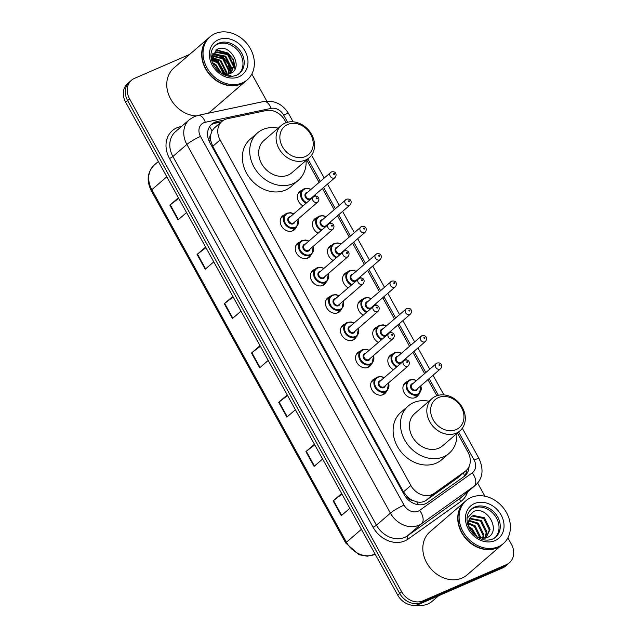 <?xml version="1.0" encoding="UTF-8"?>
<svg xmlns="http://www.w3.org/2000/svg" width="637" height="637" viewBox="0 0 637 637"><rect width="100%" height="100%" fill="white"/><g stroke="black" fill="none" stroke-linecap="round" stroke-linejoin="round"><path stroke-width="0.96" d="M302.941 205.839A9.101 7.485 -130.8 0 1 299.637 191.626A9.101 7.485 -130.8 0 1 301.229 190.63A9.101 7.485 -130.8 0 1 301.978 190.359M318.014 233.15A9.101 7.485 -130.8 0 1 314.71 218.937A9.101 7.485 -130.8 0 1 316.31 217.934A9.101 7.485 -130.8 0 1 317.051 217.663M333.087 260.453A9.101 7.485 -130.8 0 1 329.783 246.24A9.101 7.485 -130.8 0 1 331.383 245.245A9.101 7.485 -130.8 0 1 332.132 244.974M348.16 287.765A9.101 7.485 -130.8 0 1 344.864 273.552A9.101 7.485 -130.8 0 1 346.456 272.548A9.101 7.485 -130.8 0 1 347.205 272.278M363.233 315.076A9.101 7.485 -130.8 0 1 359.937 300.863A9.101 7.485 -130.8 0 1 361.529 299.86A9.101 7.485 -130.8 0 1 362.278 299.589M378.314 342.38A9.101 7.485 -130.8 0 1 375.01 328.166A9.101 7.485 -130.8 0 1 376.602 327.171A9.101 7.485 -130.8 0 1 377.351 326.892M393.387 369.691A9.101 7.485 -130.8 0 1 390.083 355.478A9.101 7.485 -130.8 0 1 391.683 354.475A9.101 7.485 -130.8 0 1 392.432 354.204M418.66 394.422A9.101 7.485 -130.8 0 1 417.06 396.556A9.101 7.485 -130.8 0 1 415.459 397.56A9.101 7.485 -130.8 0 1 404.75 393.658A9.101 7.485 -130.8 0 1 405.164 382.781A9.101 7.485 -130.8 0 1 406.756 381.786A9.101 7.485 -130.8 0 1 407.505 381.515M386.396 391.508A9.101 7.485 -130.8 0 1 384.804 393.642A9.101 7.485 -130.8 0 1 383.203 394.637A9.101 7.485 -130.8 0 1 372.486 390.744A9.101 7.485 -130.8 0 1 372.9 379.867A9.101 7.485 -130.8 0 1 374.5 378.864A9.101 7.485 -130.8 0 1 375.249 378.593M371.323 364.197A9.101 7.485 -130.8 0 1 369.723 366.331A9.101 7.485 -130.8 0 1 368.13 367.334A9.101 7.485 -130.8 0 1 357.413 363.432A9.101 7.485 -130.8 0 1 357.827 352.556A9.101 7.485 -130.8 0 1 359.419 351.56A9.101 7.485 -130.8 0 1 360.168 351.29M326.096 282.279A9.101 7.485 -130.8 0 1 324.504 284.405A9.101 7.485 -130.8 0 1 322.903 285.408A9.101 7.485 -130.8 0 1 312.186 281.506A9.101 7.485 -130.8 0 1 312.6 270.637A9.101 7.485 -130.8 0 1 314.2 269.634A9.101 7.485 -130.8 0 1 314.949 269.363M295.95 227.656A9.101 7.485 -130.8 0 1 294.35 229.79A9.101 7.485 -130.8 0 1 292.757 230.793A9.101 7.485 -130.8 0 1 282.04 226.891A9.101 7.485 -130.8 0 1 282.454 216.015A9.101 7.485 -130.8 0 1 284.046 215.019A9.101 7.485 -130.8 0 1 284.795 214.749M311.023 254.967A9.101 7.485 -130.8 0 1 309.423 257.101A9.101 7.485 -130.8 0 1 307.83 258.096A9.101 7.485 -130.8 0 1 297.113 254.203A9.101 7.485 -130.8 0 1 297.527 243.326A9.101 7.485 -130.8 0 1 299.127 242.323A9.101 7.485 -130.8 0 1 299.868 242.052M341.177 309.582A9.101 7.485 -130.8 0 1 339.577 311.716A9.101 7.485 -130.8 0 1 337.984 312.719A9.101 7.485 -130.8 0 1 327.267 308.818A9.101 7.485 -130.8 0 1 327.681 297.941A9.101 7.485 -130.8 0 1 329.273 296.946A9.101 7.485 -130.8 0 1 330.022 296.667M356.25 336.893A9.101 7.485 -130.8 0 1 354.65 339.027A9.101 7.485 -130.8 0 1 353.057 340.023A9.101 7.485 -130.8 0 1 342.34 336.129A9.101 7.485 -130.8 0 1 342.754 325.252A9.101 7.485 -130.8 0 1 344.346 324.249A9.101 7.485 -130.8 0 1 345.095 323.978M286.117 122.686L284.874 120.441A17.064 14.03 49.2 0 0 266.051 110.559L227.393 118.729A17.064 14.03 49.2 0 0 225.004 119.493A17.064 14.03 49.2 0 0 222.01 121.364A17.064 14.03 49.2 0 0 220.107 139.949L410.849 485.474A17.064 14.03 49.2 0 0 434.211 493.38L465.193 471.308A17.064 14.03 49.2 0 0 466.037 470.639A17.064 14.03 49.2 0 0 467.94 452.055L457.43 433.017M412.601 500.395A17.064 14.03 -130.8 0 1 407.298 496.756L407.441 497.011A5.685 4.674 49.2 0 0 412.601 500.395L416.733 501.821C420.269 502.704 423.446 502.187 426.249 500.26L457.223 478.188L466.037 470.639M222.01 121.364L214.295 128.029L212.002 130.951L210.704 134.662A5.685 4.674 49.2 0 0 210.552 140.355A17.064 2.413 151.1 0 0 209.063 141.016M210.552 140.355L210.696 140.61A17.064 14.03 -130.8 0 1 210.704 134.662M210.696 140.61L212.742 146.311L403.484 491.836L407.298 496.756M436.863 395.76L427.96 379.628M424.584 373.521L412.88 352.317M409.511 346.209L397.807 325.013M394.438 318.906L382.733 297.702M379.365 291.595L367.66 270.399M364.284 264.291L352.579 243.087M349.211 236.98L337.506 215.776M334.138 209.669L322.433 188.472M319.065 182.365L306.676 159.935M223.778 120.106L217.185 121.5A17.064 14.03 49.2 0 0 214.796 122.264A17.064 14.03 49.2 0 0 211.803 124.135A17.064 14.03 49.2 0 0 209.899 142.72L404.184 494.662A17.064 14.03 49.2 0 0 427.546 502.569L463.943 476.635A17.064 14.03 49.2 0 0 464.795 475.966A17.064 14.03 49.2 0 0 469.031 466.658M210.871 125.035A17.064 14.03 -130.8 0 1 212.83 123.952A17.064 14.03 -130.8 0 1 215.226 123.196L221.405 121.89M507.888 537.859L511.352 544.133A17.064 14.03 -130.8 0 1 509.449 562.718A17.064 14.03 -130.8 0 1 506.463 564.597L422.896 600.89A17.064 14.03 -130.8 0 1 401.676 591.773L129.566 98.846A17.064 14.03 -130.8 0 1 131.469 80.262A17.064 14.03 -130.8 0 1 134.463 78.391L189.595 54.44M251.83 74.019L266.776 101.084M477.591 482.981L484.892 496.207M509.449 562.718L505.531 566.11A17.064 14.03 -130.8 0 1 502.537 567.981L418.979 604.274A17.064 14.03 -130.8 0 1 397.759 595.157L125.648 102.231L127.607 100.542A17.064 14.03 -130.8 0 1 129.51 81.958A17.064 14.03 -130.8 0 0 127.607 100.542L399.718 593.461L127.607 100.542L129.566 98.846M418.979 604.274L420.938 602.578A17.064 14.03 -130.8 0 1 399.718 593.461A17.064 14.03 -130.8 0 0 420.938 602.578L504.496 566.285L420.938 602.578L422.896 600.89M507.49 564.414A17.064 14.03 -130.8 0 1 504.496 566.285A17.064 14.03 -130.8 0 0 507.49 564.414M466.945 469.764A17.064 14.03 -130.8 0 1 463.76 476.763M341.989 494.137L333.517 500.578A4.547 0.645 151.1 0 0 333.127 500.897L341.289 515.683L349.817 508.318M341.655 493.532L333.127 500.897M314.782 444.841L306.309 451.291A4.547 0.645 151.1 0 0 305.919 451.609L314.081 466.395L322.609 459.03M314.447 444.236L305.919 451.609M287.566 395.553L279.102 401.995A4.547 0.645 151.1 0 0 278.703 402.313L286.865 417.1L295.401 409.734M287.231 394.948L278.703 402.313M178.726 198.378L170.254 204.827A4.547 0.645 151.1 0 0 169.864 205.146L178.026 219.932L186.553 212.567M178.392 197.781L169.864 205.146M205.934 247.674L197.47 254.123A4.547 0.645 151.1 0 0 197.072 254.434L205.233 269.228L213.769 261.855M205.6 247.068L197.072 254.434M233.142 296.961L224.678 303.411A4.547 0.645 151.1 0 0 224.288 303.73L232.449 318.516L240.977 311.151M232.816 296.364L224.288 303.73M260.358 346.257L251.886 352.707A4.547 0.645 151.1 0 0 251.496 353.025L259.657 367.812L268.185 360.438M260.023 345.652L251.496 353.025M125.648 102.231A17.064 14.03 -130.8 0 1 127.551 83.646L131.469 80.262M246.065 80.827A28.442 23.378 -130.8 0 1 245.938 80.931A28.442 23.378 -130.8 0 1 240.953 84.06A28.442 23.378 -130.8 0 1 207.463 71.877A28.442 23.378 -130.8 0 1 208.761 37.886A28.442 23.378 -130.8 0 1 208.88 37.782M196.013 115.934A28.442 23.378 -130.8 0 1 169.609 96.928A28.442 23.378 -130.8 0 1 173.845 68.048L208.761 37.886M247.291 79.768L246.185 80.716A28.442 23.378 -130.8 0 1 241.2 83.845A28.442 23.378 -130.8 0 1 207.71 71.662A28.442 23.378 -130.8 0 1 209.008 37.679L210.106 36.723A28.442 23.378 -130.8 0 1 215.091 33.602A28.442 23.378 -130.8 0 1 248.581 45.776A28.442 23.378 -130.8 0 1 247.291 79.768A28.442 23.378 -130.8 0 1 242.307 82.89A28.442 23.378 -130.8 0 1 208.817 70.715A28.442 23.378 -130.8 0 1 210.106 36.723M214.765 45.808A18.545 15.248 -130.8 0 1 217.376 44.287A18.545 15.248 -130.8 0 1 238.923 51.828A18.545 15.248 -130.8 0 1 238.979 73.836M214.573 53.468L216.421 52.393L227.608 54.615L233.349 66.113L230.881 73.199M212.089 61.67L214.876 53.197L217.034 51.868L228.221 54.089L233.962 65.587L231.143 73.056M213.514 54.718L225.156 56.733L230.905 68.231L229.487 73.804M213.761 54.384L214.581 53.978L225.769 56.207L231.518 67.697L229.877 73.653M211.293 56.725L212.264 56.359M212.694 56.231L222.711 58.851L228.452 70.349L227.799 74.258M211.341 56.478L212.463 55.968M212.877 55.825L223.324 58.325L229.065 69.815L228.245 74.171M211.221 58.158L211.643 58.11M212.153 58.078L220.259 60.969L226 72.467L225.848 74.41M211.158 57.752L211.771 57.641M212.256 57.585L220.872 60.435L226.613 71.933L226.366 74.41M211.978 60.356L217.806 63.087L223.539 74.139M211.978 59.735L218.419 62.553L224.16 74.258M212.877 63.612L215.354 65.197L220.482 72.714M212.447 62.617L215.967 64.671L221.389 73.319M211.404 56.223L213.403 54.591M212.121 55.586L213.148 54.909M211.349 56.446L212.424 55.315M222.058 73.717A12.859 10.574 -130.8 0 0 229.949 73.621C244.552 68.446 230.475 42.974 217.559 49.105L211.15 57.664M228.603 76.106L230.944 75.755L227.218 75.819M245.938 80.931L211.022 111.093A28.442 23.378 -130.8 0 1 207.869 113.306M215.625 50.084L227.839 53.325L233.078 59.695L234.989 69.083M212.153 54.081L213.928 54.034M215.083 54.137L222.942 57.561L228.181 63.931L230.148 72.427M212.049 58.739L218.037 61.789L225.164 74.378M216.126 49.782L228.15 53.062L233.389 59.432L235.332 68.35M212.272 53.842L214.215 53.771M214.279 53.771L214.995 53.826M215.943 53.954L223.245 57.29L228.484 63.668L230.459 71.487M212.089 58.405L218.348 61.526L225.498 74.402M214.693 66.821L217.679 70.381M305.386 156.527A18.489 15.2 -130.8 0 1 282.398 146.645A18.489 15.2 -130.8 0 1 287.701 124.486A18.489 15.2 -130.8 0 1 310.689 134.359A18.489 15.2 -130.8 0 1 305.386 156.527M305.521 160.046A21.332 17.533 -130.8 0 1 280.407 150.913A21.332 17.533 -130.8 0 1 281.379 125.417A21.332 17.533 -130.8 0 1 285.113 123.076A21.332 17.533 -130.8 0 1 310.235 132.209A21.332 17.533 -130.8 0 1 309.263 157.705A21.332 17.533 -130.8 0 1 305.521 160.046M281.379 125.417L263.981 140.451A21.332 17.533 49.2 0 0 263.009 165.939A21.332 17.533 49.2 0 0 288.123 175.071A21.332 17.533 49.2 0 0 291.865 172.731L309.263 157.705M306.102 160.436A31.285 25.719 -130.8 0 1 298.371 180.263A31.285 25.719 -130.8 0 1 292.885 183.703A31.285 25.719 -130.8 0 1 256.05 170.302A31.285 25.719 -130.8 0 1 257.475 132.918A31.285 25.719 -130.8 0 1 262.954 129.478A31.285 25.719 -130.8 0 1 278.218 128.148M298.371 180.263L291.021 186.609A31.285 25.719 -130.8 0 1 285.535 190.049A31.285 25.719 -130.8 0 1 248.701 176.648A31.285 25.719 -130.8 0 1 250.118 139.264L257.475 132.918M456.132 429.601A18.489 15.2 -130.8 0 1 433.144 419.727A18.489 15.2 -130.8 0 1 438.447 397.568A18.489 15.2 -130.8 0 1 461.435 407.441A18.489 15.2 -130.8 0 1 456.132 429.601M456.267 433.128A21.332 17.533 -130.8 0 1 431.153 423.995A21.332 17.533 -130.8 0 1 432.125 398.499A21.332 17.533 -130.8 0 1 435.859 396.158A21.332 17.533 -130.8 0 1 460.981 405.291A21.332 17.533 -130.8 0 1 460.01 430.787A21.332 17.533 -130.8 0 1 456.267 433.128M432.125 398.499L414.727 413.532A21.332 17.533 49.2 0 0 413.755 439.02A21.332 17.533 49.2 0 0 438.877 448.153A21.332 17.533 49.2 0 0 442.611 445.812L460.01 430.787M456.848 433.51A31.285 25.719 -130.8 0 1 449.117 453.345A31.285 25.719 -130.8 0 1 443.639 456.777A31.285 25.719 -130.8 0 1 406.796 443.384A31.285 25.719 -130.8 0 1 408.221 406A31.285 25.719 -130.8 0 1 413.7 402.56A31.285 25.719 -130.8 0 1 428.964 401.23M449.117 453.345L441.767 459.691A31.285 25.719 -130.8 0 1 436.281 463.131A31.285 25.719 -130.8 0 1 399.447 449.73A31.285 25.719 -130.8 0 1 400.872 412.346L408.221 406M438.654 595.73L432.38 601.145A25.591 21.045 -130.8 0 1 427.897 603.956A25.591 21.045 -130.8 0 1 415.961 605.15M502.115 544.667A28.442 23.378 -130.8 0 1 501.996 544.77A28.442 23.378 -130.8 0 1 497.011 547.9A28.442 23.378 -130.8 0 1 463.521 535.717A28.442 23.378 -130.8 0 1 464.819 501.733A28.442 23.378 -130.8 0 1 464.938 501.622M501.996 544.77L467.08 574.932A28.442 23.378 -130.8 0 1 462.096 578.062A28.442 23.378 -130.8 0 1 428.605 565.879A28.442 23.378 -130.8 0 1 429.895 531.887L464.819 501.733M503.341 543.608L502.243 544.563A28.442 23.378 -130.8 0 1 497.258 547.685A28.442 23.378 -130.8 0 1 463.768 535.502A28.442 23.378 -130.8 0 1 465.058 501.518L466.165 500.563A28.442 23.378 -130.8 0 1 471.149 497.441A28.442 23.378 -130.8 0 1 504.639 509.624A28.442 23.378 -130.8 0 1 503.341 543.608A28.442 23.378 -130.8 0 1 498.357 546.737A28.442 23.378 -130.8 0 1 464.867 534.554A28.442 23.378 -130.8 0 1 466.165 500.563M470.823 509.648A18.545 15.248 -130.8 0 1 473.426 508.135A18.545 15.248 -130.8 0 1 494.981 515.667A18.545 15.248 -130.8 0 1 495.029 537.676M472.606 516.121L483.69 518.438L489.32 530.032L486.111 537.883M467.709 524.092L469.095 519.824L471.253 516.758L473.387 515.444L484.462 517.77L490.1 529.355L485.896 538.05M469.604 518.765L480.577 521.13L486.206 532.715L484.757 538.321M469.883 518.311L481.357 520.453L486.987 532.046L485.171 538.233M468.697 520.907L477.463 523.813L483.093 535.406L482.687 538.496M468.888 520.318L478.244 523.144L483.873 534.73L483.26 538.488M468.251 523.67L474.35 526.504L479.987 538.185M468.306 522.905L475.13 525.828L480.76 537.421L480.728 538.329M469.055 527.731L471.237 529.188L476.126 536.258M469.095 519.824L468.482 526.409L472.017 528.519L477.32 537.079M478.427 537.739L486.628 537.803C502.33 532.285 487.329 505.053 473.562 511.495L467.104 518.287M418.326 504.711A17.064 9.682 -125.5 0 0 416.733 501.821M212.002 130.951A17.064 8.846 -101.9 0 0 209.501 126.835M464.516 475.863A17.064 9.682 -125.5 0 0 463.362 472.949M407.441 497.011A17.064 2.413 151.1 0 0 406.143 497.593M212.742 146.311L220.107 139.949M457.223 478.188L465.193 471.308M426.249 500.26L434.211 493.38M403.484 491.836L410.849 485.474M287.621 122.24L283.608 114.971A11.378 9.356 49.2 0 0 271.059 108.386L205.345 122.272A11.378 9.356 49.2 0 0 203.744 122.774A11.378 9.356 49.2 0 0 200.488 136.414L404.025 505.125A11.378 9.356 49.2 0 0 418.167 511.2A11.378 9.356 49.2 0 0 419.6 510.396L472.264 472.869A11.378 9.356 49.2 0 0 474.095 460.033L458.616 431.99M472.264 472.869A11.378 6.458 -125.5 0 1 474.231 486.15L421.567 523.678A22.749 18.704 -130.8 0 1 418.708 525.294A22.749 18.704 -130.8 0 1 390.417 513.135L186.88 144.432A22.749 18.704 -130.8 0 1 189.42 119.652L175.454 131.716A22.749 18.704 49.2 0 0 172.914 156.495L376.451 525.199A22.749 18.704 49.2 0 0 404.742 537.357A22.749 18.704 49.2 0 0 407.6 535.741L460.264 498.214A22.749 18.704 49.2 0 0 461.395 497.33L475.361 485.267A22.749 18.704 -130.8 0 1 474.231 486.15L460.264 498.214A2.843 1.616 54.5 0 0 460.758 501.542L408.094 539.069A25.591 21.045 -130.8 0 1 373.051 527.205L169.514 158.494A2.843 0.406 151.1 0 0 172.914 156.495L186.88 144.432A11.378 1.608 -28.9 0 1 200.488 136.414M408.094 539.069A2.843 1.616 54.5 0 1 407.6 535.741L421.567 523.678A11.378 6.458 -125.5 0 0 419.6 510.396M169.514 158.494A25.591 21.045 -130.8 0 1 176.855 127.806A25.591 21.045 -130.8 0 1 180.438 126.667L181.569 126.429M467.462 492.09A25.591 21.045 -130.8 0 1 460.758 501.542M401.676 591.773L397.759 595.157M506.463 564.597L502.537 567.981M404.025 505.125A11.378 1.608 -28.9 0 0 390.417 513.135L376.451 525.199A2.843 0.406 151.1 0 1 373.051 527.205M438.367 395.314L429.147 378.601M425.771 372.494L414.066 351.298M410.698 345.19L398.993 323.986M395.625 317.879L383.92 296.683M380.544 290.576L368.847 269.371M365.471 263.264L353.766 242.06M350.398 235.953L338.693 214.757M335.325 208.649L323.62 187.445M320.252 181.338L307.862 158.908M180.677 127.201A2.843 1.473 78.1 0 1 180.438 126.667M474.095 460.033A11.378 1.608 -28.9 0 1 479.151 458.767L462.311 428.263M283.608 114.971A11.378 1.608 -28.9 0 1 288.665 113.705C282.764 104.142 274.483 100.065 263.806 101.49L198.091 115.377A11.378 5.9 -101.9 0 1 205.345 122.272M271.059 108.386A11.378 5.9 -101.9 0 0 263.806 101.49M215.226 123.196L217.185 121.5M375.185 554.27L367.35 556.212L359.005 554.731L345.811 543.114A5.685 0.804 -28.9 0 1 346.44 542.254A22.749 18.704 49.2 0 0 375.153 554.214M166.798 176.775L151.829 189.715A5.685 0.804 151.1 0 0 151.2 190.574C146.311 180.518 147.362 171.974 154.361 164.935A22.749 18.704 49.2 0 0 151.829 189.715L346.44 542.254L361.41 529.315M260.039 367.477L251.886 352.707M232.831 318.182L224.678 303.411M205.624 268.894L197.47 254.123M178.408 219.598L170.254 204.827M287.255 416.773L279.102 401.995M314.463 466.061L306.309 451.291M341.679 515.357L333.517 500.578M239.6 73.343L236.574 75.23C219.359 81.719 202.797 56.422 215.354 45.267A18.545 15.248 -130.8 0 1 218.602 43.228A18.545 15.248 -130.8 0 1 240.444 51.175A18.545 15.248 -130.8 0 1 239.6 73.343A18.545 15.248 -130.8 0 1 236.797 75.166M238.931 76.782A21.387 17.581 -130.8 0 1 212.328 65.356A21.387 17.581 -130.8 0 1 218.467 39.709A21.387 17.581 -130.8 0 1 245.062 51.135A21.387 17.581 -130.8 0 1 238.931 76.782M495.65 537.182L492.624 539.077C475.417 545.567 458.855 520.262 471.404 509.114A18.545 15.248 -130.8 0 1 474.653 507.076A18.545 15.248 -130.8 0 1 496.494 515.014A18.545 15.248 -130.8 0 1 495.65 537.182A18.545 15.248 -130.8 0 1 492.855 539.013M494.989 540.622A21.387 17.581 -130.8 0 1 468.386 529.196A21.387 17.581 -130.8 0 1 474.517 503.548A21.387 17.581 -130.8 0 1 501.12 514.983A21.387 17.581 -130.8 0 1 494.989 540.622M298.267 218.897L296.675 227.035A8.528 7.015 -130.8 0 1 295.178 227.974A8.528 7.015 -130.8 0 1 285.129 224.32A8.528 7.015 -130.8 0 1 285.519 214.12A8.528 7.015 -130.8 0 1 287.016 213.18M293.585 213.913A7.963 6.545 49.2 0 0 287.534 213.467A7.963 6.545 49.2 0 0 285.249 223.014A7.963 6.545 49.2 0 0 295.154 227.266A7.963 6.545 49.2 0 0 298.052 219.08M294.851 221.843A3.981 3.273 -130.8 0 1 293.251 223.818A3.981 3.273 -130.8 0 1 288.298 221.692A3.981 3.273 -130.8 0 1 289.437 216.914A3.981 3.273 -130.8 0 1 290.384 216.684M317.831 201.993C319.79 199.803 319.256 195.201 314.2 196.307L289.357 217.567A3.416 2.803 49.2 0 0 289.206 221.652A3.416 2.803 49.2 0 0 293.219 223.109A3.416 2.803 49.2 0 0 293.816 222.735L317.831 201.993A3.416 2.803 -130.8 0 1 317.234 202.367A3.416 2.803 -130.8 0 1 313.213 200.91A3.416 2.803 -130.8 0 1 313.372 196.825A3.416 2.803 -130.8 0 1 313.969 196.451M317.099 198.848A0.565 0.47 49.2 0 0 316.557 197.86A0.565 0.47 49.2 0 0 317.099 198.848M313.34 246.201L311.748 254.338A8.528 7.015 -130.8 0 1 310.251 255.278A8.528 7.015 -130.8 0 1 300.21 251.623A8.528 7.015 -130.8 0 1 300.592 241.431A8.528 7.015 -130.8 0 1 302.089 240.491M308.666 241.224A7.963 6.545 49.2 0 0 302.607 240.77A7.963 6.545 49.2 0 0 300.322 250.317A7.963 6.545 49.2 0 0 310.227 254.577A7.963 6.545 49.2 0 0 313.125 246.392M309.924 249.155A3.981 3.273 -130.8 0 1 308.324 251.121A3.981 3.273 -130.8 0 1 303.371 248.995A3.981 3.273 -130.8 0 1 304.51 244.226A3.981 3.273 -130.8 0 1 305.465 243.987M332.904 229.304C334.863 227.106 334.329 222.504 329.273 223.619L304.43 244.879A3.416 2.803 49.2 0 0 304.279 248.956A3.416 2.803 49.2 0 0 308.292 250.421A3.416 2.803 49.2 0 0 308.897 250.046L332.904 229.304A3.416 2.803 -130.8 0 1 332.307 229.678A3.416 2.803 -130.8 0 1 328.294 228.213A3.416 2.803 -130.8 0 1 328.445 224.136A3.416 2.803 -130.8 0 1 329.042 223.762M332.172 226.151A0.565 0.47 49.2 0 0 331.63 225.172A0.565 0.47 49.2 0 0 332.172 226.151M328.413 273.512L326.821 281.65A8.528 7.015 -130.8 0 1 325.332 282.589A8.528 7.015 -130.8 0 1 315.283 278.934A8.528 7.015 -130.8 0 1 315.673 268.734A8.528 7.015 -130.8 0 1 317.162 267.795M323.739 268.535A7.963 6.545 49.2 0 0 317.68 268.081A7.963 6.545 49.2 0 0 315.403 277.628A7.963 6.545 49.2 0 0 325.3 281.88A7.963 6.545 49.2 0 0 328.198 273.695M324.997 276.458A3.981 3.273 -130.8 0 1 323.397 278.433A3.981 3.273 -130.8 0 1 318.444 276.307A3.981 3.273 -130.8 0 1 319.591 271.529A3.981 3.273 -130.8 0 1 320.538 271.298M347.985 256.607C349.936 254.418 349.402 249.815 344.346 250.922L319.503 272.19A3.416 2.803 49.2 0 0 319.352 276.267A3.416 2.803 49.2 0 0 323.373 277.724A3.416 2.803 49.2 0 0 323.97 277.35L347.985 256.607A3.416 2.803 -130.8 0 1 347.38 256.982A3.416 2.803 -130.8 0 1 343.367 255.525A3.416 2.803 -130.8 0 1 343.518 251.448A3.416 2.803 -130.8 0 1 344.115 251.066M347.245 253.462A0.565 0.47 49.2 0 0 346.703 252.475A0.565 0.47 49.2 0 0 347.245 253.462M343.486 300.823L341.902 308.961A8.528 7.015 -130.8 0 1 340.405 309.893A8.528 7.015 -130.8 0 1 330.356 306.238A8.528 7.015 -130.8 0 1 330.746 296.046A8.528 7.015 -130.8 0 1 332.243 295.106M338.812 295.839A7.963 6.545 49.2 0 0 332.761 295.385A7.963 6.545 49.2 0 0 330.476 304.932A7.963 6.545 49.2 0 0 340.381 309.192A7.963 6.545 49.2 0 0 343.271 301.006M340.07 303.769A3.981 3.273 -130.8 0 1 338.47 305.736A3.981 3.273 -130.8 0 1 333.517 303.61A3.981 3.273 -130.8 0 1 334.664 298.841A3.981 3.273 -130.8 0 1 335.611 298.602M363.058 283.919C365.009 281.721 364.475 277.119 359.419 278.234L334.584 299.494A3.416 2.803 49.2 0 0 334.425 303.57A3.416 2.803 49.2 0 0 338.446 305.035A3.416 2.803 49.2 0 0 339.043 304.661L363.058 283.919A3.416 2.803 -130.8 0 1 362.461 284.293A3.416 2.803 -130.8 0 1 358.44 282.828A3.416 2.803 -130.8 0 1 358.599 278.751A3.416 2.803 -130.8 0 1 359.196 278.377M362.326 280.766A0.565 0.47 49.2 0 0 361.776 279.786A0.565 0.47 49.2 0 0 362.326 280.766M358.567 328.127L356.975 336.264A8.528 7.015 -130.8 0 1 355.478 337.204A8.528 7.015 -130.8 0 1 345.429 333.549A8.528 7.015 -130.8 0 1 345.819 323.349A8.528 7.015 -130.8 0 1 347.316 322.418M353.885 323.15A7.963 6.545 49.2 0 0 347.834 322.696A7.963 6.545 49.2 0 0 345.549 332.243A7.963 6.545 49.2 0 0 355.454 336.495A7.963 6.545 49.2 0 0 358.352 328.31M355.151 331.081A3.981 3.273 -130.8 0 1 353.551 333.047A3.981 3.273 -130.8 0 1 348.598 330.922A3.981 3.273 -130.8 0 1 349.737 326.144A3.981 3.273 -130.8 0 1 350.684 325.913M378.131 311.222C380.09 309.033 379.548 304.43 374.492 305.545L349.657 326.805A3.416 2.803 49.2 0 0 349.498 330.882A3.416 2.803 49.2 0 0 353.519 332.339A3.416 2.803 49.2 0 0 354.116 331.965L378.131 311.222A3.416 2.803 -130.8 0 1 377.534 311.604A3.416 2.803 -130.8 0 1 373.513 310.139A3.416 2.803 -130.8 0 1 373.672 306.063A3.416 2.803 -130.8 0 1 374.269 305.688M377.399 308.077A0.565 0.47 49.2 0 0 376.857 307.09A0.565 0.47 49.2 0 0 377.399 308.077M373.64 355.438L372.048 363.576A8.528 7.015 -130.8 0 1 370.551 364.507A8.528 7.015 -130.8 0 1 360.51 360.853A8.528 7.015 -130.8 0 1 360.892 350.661A8.528 7.015 -130.8 0 1 362.389 349.721M368.966 350.454A7.963 6.545 49.2 0 0 362.907 350.008A7.963 6.545 49.2 0 0 360.622 359.555A7.963 6.545 49.2 0 0 370.527 363.807A7.963 6.545 49.2 0 0 373.425 355.621M370.224 358.384A3.981 3.273 -130.8 0 1 368.624 360.359A3.981 3.273 -130.8 0 1 363.671 358.225A3.981 3.273 -130.8 0 1 364.81 353.455A3.981 3.273 -130.8 0 1 365.765 353.216M393.204 338.534C395.163 336.344 394.629 331.742 389.573 332.848L364.73 354.108A3.416 2.803 49.2 0 0 364.579 358.185A3.416 2.803 49.2 0 0 368.592 359.65A3.416 2.803 49.2 0 0 369.189 359.276L393.204 338.534A3.416 2.803 -130.8 0 1 392.607 338.908A3.416 2.803 -130.8 0 1 388.586 337.451A3.416 2.803 -130.8 0 1 388.745 333.366A3.416 2.803 -130.8 0 1 389.342 332.992M392.472 335.388A0.565 0.47 49.2 0 0 391.93 334.401A0.565 0.47 49.2 0 0 392.472 335.388M388.713 382.741L387.121 390.879A8.528 7.015 -130.8 0 1 385.632 391.819A8.528 7.015 -130.8 0 1 375.583 388.164A8.528 7.015 -130.8 0 1 375.973 377.972A8.528 7.015 -130.8 0 1 377.462 377.032M384.039 377.765A7.963 6.545 49.2 0 0 377.98 377.311A7.963 6.545 49.2 0 0 375.703 386.858A7.963 6.545 49.2 0 0 385.6 391.11A7.963 6.545 49.2 0 0 388.498 382.933M385.297 385.696A3.981 3.273 -130.8 0 1 383.697 387.662A3.981 3.273 -130.8 0 1 378.744 385.536A3.981 3.273 -130.8 0 1 379.891 380.759A3.981 3.273 -130.8 0 1 380.838 380.528M408.285 365.845C410.236 363.647 409.702 359.045 404.646 360.16L379.803 381.42A3.416 2.803 49.2 0 0 379.652 385.496A3.416 2.803 49.2 0 0 383.673 386.962A3.416 2.803 49.2 0 0 384.27 386.587L408.285 365.845A3.416 2.803 -130.8 0 1 407.68 366.219A3.416 2.803 -130.8 0 1 403.667 364.754A3.416 2.803 -130.8 0 1 403.818 360.677A3.416 2.803 -130.8 0 1 404.415 360.303M407.545 362.692A0.565 0.47 49.2 0 0 407.003 361.705A0.565 0.47 49.2 0 0 407.545 362.692M306.023 203.171A8.528 7.015 -130.8 0 1 302.702 189.73A8.528 7.015 -130.8 0 1 304.199 188.791M310.768 189.523A7.963 6.545 49.2 0 0 304.717 189.07A7.963 6.545 49.2 0 0 301.42 195.647A7.963 6.545 49.2 0 0 306.668 202.614M310.307 199.477A3.981 3.273 -130.8 0 1 305.442 197.231A3.981 3.273 -130.8 0 1 306.62 192.525A3.981 3.273 -130.8 0 1 307.567 192.286M312.034 197.454A3.981 3.273 -130.8 0 1 311.732 198.242M335.014 177.604C336.973 175.406 336.44 170.812 331.383 171.918L306.54 193.178A3.416 2.803 49.2 0 0 306.389 197.255A3.416 2.803 49.2 0 0 310.402 198.72A3.416 2.803 49.2 0 0 310.999 198.346L335.014 177.604A3.416 2.803 -130.8 0 1 334.417 177.978A3.416 2.803 -130.8 0 1 330.396 176.513A3.416 2.803 -130.8 0 1 330.555 172.436A3.416 2.803 -130.8 0 1 331.152 172.062M333.74 173.471A0.565 0.47 49.2 0 0 334.282 174.458A0.565 0.47 49.2 0 0 333.74 173.471M315.594 196.037A7.963 6.545 49.2 0 0 315.235 194.691M321.104 230.483A8.528 7.015 -130.8 0 1 317.775 217.034A8.528 7.015 -130.8 0 1 319.272 216.102M325.849 216.835A7.963 6.545 49.2 0 0 319.79 216.381A7.963 6.545 49.2 0 0 316.493 222.958A7.963 6.545 49.2 0 0 321.741 229.925M325.38 226.78A3.981 3.273 -130.8 0 1 320.515 224.535A3.981 3.273 -130.8 0 1 321.693 219.829A3.981 3.273 -130.8 0 1 322.648 219.598M327.107 224.765A3.981 3.273 -130.8 0 1 326.805 225.554M350.087 204.915C352.046 202.717 351.513 198.115 346.456 199.23L321.613 220.49A3.416 2.803 49.2 0 0 321.462 224.566A3.416 2.803 49.2 0 0 325.475 226.031A3.416 2.803 49.2 0 0 326.08 225.657L350.087 204.915A3.416 2.803 -130.8 0 1 349.49 205.289A3.416 2.803 -130.8 0 1 345.477 203.824A3.416 2.803 -130.8 0 1 345.628 199.747A3.416 2.803 -130.8 0 1 346.225 199.373M348.813 200.774A0.565 0.47 49.2 0 0 349.355 201.762A0.565 0.47 49.2 0 0 348.813 200.774M330.667 223.348A7.963 6.545 49.2 0 0 330.308 222.002M336.177 257.786A8.528 7.015 -130.8 0 1 332.856 244.345A8.528 7.015 -130.8 0 1 334.345 243.406M340.922 244.138A7.963 6.545 49.2 0 0 334.863 243.692A7.963 6.545 49.2 0 0 331.566 250.269A7.963 6.545 49.2 0 0 336.822 257.237M340.453 254.091A3.981 3.273 -130.8 0 1 335.588 251.846A3.981 3.273 -130.8 0 1 336.774 247.14A3.981 3.273 -130.8 0 1 337.721 246.909M342.18 252.069A3.981 3.273 -130.8 0 1 341.878 252.857M365.168 232.218C367.119 230.029 366.586 225.426 361.529 226.533L336.686 247.793A3.416 2.803 49.2 0 0 336.535 251.878A3.416 2.803 49.2 0 0 340.556 253.335A3.416 2.803 49.2 0 0 341.153 252.961L365.168 232.218A3.416 2.803 -130.8 0 1 364.563 232.593A3.416 2.803 -130.8 0 1 360.55 231.135A3.416 2.803 -130.8 0 1 360.701 227.051A3.416 2.803 -130.8 0 1 361.298 226.676M363.886 228.086A0.565 0.47 49.2 0 0 364.428 229.073A0.565 0.47 49.2 0 0 363.886 228.086M345.74 250.66A7.963 6.545 49.2 0 0 345.381 249.306M351.25 285.097A8.528 7.015 -130.8 0 1 347.929 271.657A8.528 7.015 -130.8 0 1 349.426 270.717M355.995 271.45A7.963 6.545 49.2 0 0 349.944 270.996A7.963 6.545 49.2 0 0 346.647 277.573A7.963 6.545 49.2 0 0 351.895 284.54M355.534 281.403A3.981 3.273 -130.8 0 1 350.668 279.149A3.981 3.273 -130.8 0 1 351.847 274.451A3.981 3.273 -130.8 0 1 352.794 274.213M357.253 279.38A3.981 3.273 -130.8 0 1 356.959 280.169M380.241 259.53C382.192 257.332 381.659 252.73 376.602 253.845L351.767 275.104A3.416 2.803 49.2 0 0 351.608 279.181A3.416 2.803 49.2 0 0 355.629 280.646A3.416 2.803 49.2 0 0 356.226 280.272L380.241 259.53A3.416 2.803 -130.8 0 1 379.644 259.904A3.416 2.803 -130.8 0 1 375.623 258.439A3.416 2.803 -130.8 0 1 375.782 254.362A3.416 2.803 -130.8 0 1 376.379 253.988M378.959 255.397A0.565 0.47 49.2 0 0 379.509 256.377A0.565 0.47 49.2 0 0 378.959 255.397M360.813 277.963A7.963 6.545 49.2 0 0 360.454 276.617M366.323 312.409A8.528 7.015 -130.8 0 1 363.002 298.96A8.528 7.015 -130.8 0 1 364.499 298.02M371.068 298.761A7.963 6.545 49.2 0 0 365.017 298.307A7.963 6.545 49.2 0 0 361.72 304.884A7.963 6.545 49.2 0 0 366.968 311.851M370.607 308.706A3.981 3.273 -130.8 0 1 365.742 306.461A3.981 3.273 -130.8 0 1 366.92 301.755A3.981 3.273 -130.8 0 1 367.868 301.524M372.334 306.684A3.981 3.273 -130.8 0 1 372.032 307.48M395.314 286.833C397.273 284.643 396.732 280.041 391.675 281.148L366.84 302.416A3.416 2.803 49.2 0 0 366.681 306.493A3.416 2.803 49.2 0 0 370.702 307.95A3.416 2.803 49.2 0 0 371.299 307.575L395.314 286.833A3.416 2.803 -130.8 0 1 394.717 287.207A3.416 2.803 -130.8 0 1 390.696 285.75A3.416 2.803 -130.8 0 1 390.855 281.673A3.416 2.803 -130.8 0 1 391.452 281.291M394.04 282.701A0.565 0.47 49.2 0 0 394.582 283.688A0.565 0.47 49.2 0 0 394.04 282.701M375.894 305.274A7.963 6.545 49.2 0 0 375.535 303.921M381.396 339.712A8.528 7.015 -130.8 0 1 378.075 326.271A8.528 7.015 -130.8 0 1 379.572 325.332M386.149 326.064A7.963 6.545 49.2 0 0 380.09 325.611A7.963 6.545 49.2 0 0 376.793 332.188A7.963 6.545 49.2 0 0 382.041 339.155M385.68 336.017A3.981 3.273 -130.8 0 1 380.815 333.764A3.981 3.273 -130.8 0 1 381.993 329.066A3.981 3.273 -130.8 0 1 382.948 328.827M387.407 333.995A3.981 3.273 -130.8 0 1 387.105 334.783M410.387 314.145C412.346 311.947 411.813 307.345 406.756 308.459L381.913 329.719A3.416 2.803 49.2 0 0 381.762 333.796A3.416 2.803 49.2 0 0 385.775 335.261A3.416 2.803 49.2 0 0 386.372 334.887L410.387 314.145A3.416 2.803 -130.8 0 1 409.79 314.519A3.416 2.803 -130.8 0 1 405.769 313.054A3.416 2.803 -130.8 0 1 405.928 308.977A3.416 2.803 -130.8 0 1 406.525 308.603M409.113 310.012A0.565 0.47 49.2 0 0 409.655 310.991A0.565 0.47 49.2 0 0 409.113 310.012M390.967 332.578A7.963 6.545 49.2 0 0 390.608 331.232M396.477 367.023A8.528 7.015 -130.8 0 1 393.156 353.575A8.528 7.015 -130.8 0 1 394.645 352.643M401.222 353.376A7.963 6.545 49.2 0 0 395.163 352.922A7.963 6.545 49.2 0 0 391.866 359.499A7.963 6.545 49.2 0 0 397.122 366.466M400.753 363.321A3.981 3.273 -130.8 0 1 395.888 361.075A3.981 3.273 -130.8 0 1 397.074 356.37A3.981 3.273 -130.8 0 1 398.021 356.139M402.48 361.306A3.981 3.273 -130.8 0 1 402.178 362.095M425.468 341.448C427.419 339.258 426.886 334.656 421.829 335.771L396.986 357.031A3.416 2.803 49.2 0 0 396.835 361.107A3.416 2.803 49.2 0 0 400.856 362.564A3.416 2.803 49.2 0 0 401.453 362.19L425.468 341.448A3.416 2.803 -130.8 0 1 424.863 341.822A3.416 2.803 -130.8 0 1 420.85 340.365A3.416 2.803 -130.8 0 1 421.001 336.288A3.416 2.803 -130.8 0 1 421.598 335.914M424.186 337.315A0.565 0.47 49.2 0 0 424.728 338.303A0.565 0.47 49.2 0 0 424.186 337.315M406.04 359.889A7.963 6.545 49.2 0 0 405.681 358.535M414.719 397.83L419.385 393.801A8.528 7.015 -130.8 0 1 417.888 394.733A8.528 7.015 -130.8 0 1 407.839 391.078A8.528 7.015 -130.8 0 1 408.229 380.886A8.528 7.015 -130.8 0 1 409.726 379.947M416.295 380.679A7.963 6.545 49.2 0 0 410.244 380.233A7.963 6.545 49.2 0 0 407.959 389.78A7.963 6.545 49.2 0 0 417.856 394.032A7.963 6.545 49.2 0 0 420.754 385.847M417.553 388.61A3.981 3.273 -130.8 0 1 415.953 390.585A3.981 3.273 -130.8 0 1 411 388.451A3.981 3.273 -130.8 0 1 412.147 383.681A3.981 3.273 -130.8 0 1 413.094 383.442M440.541 368.759C442.492 366.57 441.959 361.967 436.902 363.074L412.067 384.334A3.416 2.803 49.2 0 0 411.908 388.411A3.416 2.803 49.2 0 0 415.929 389.876A3.416 2.803 49.2 0 0 416.526 389.502L440.541 368.759A3.416 2.803 -130.8 0 1 439.944 369.134A3.416 2.803 -130.8 0 1 435.923 367.668A3.416 2.803 -130.8 0 1 436.074 363.592A3.416 2.803 -130.8 0 1 436.679 363.217M439.259 364.627A0.565 0.47 49.2 0 0 439.809 365.614A0.565 0.47 49.2 0 0 439.259 364.627M198.091 115.377L194.317 116.579L189.42 119.652M475.361 485.267C482.695 478.785 483.961 469.955 479.151 458.767M443.901 394.908L433.041 375.233M429.672 369.126L417.968 347.929M414.591 341.822L402.895 320.618M399.518 314.511L387.814 293.315M384.445 287.207L372.741 266.003M369.372 259.896L357.668 238.7M354.291 232.593L342.595 211.388M339.218 205.281L327.514 184.077M324.145 177.97L311.565 155.181M293.155 121.826L288.665 113.705M345.811 543.114L151.2 190.574M154.361 164.935L158.358 161.487M214.876 53.197L214.263 53.723M486.509 537.564L485.967 538.026M293.8 213.729L290.663 212.678L287.064 213.156L280.853 218.149M296.675 227.035L292.009 231.064M308.881 241.041L305.744 239.982L302.137 240.46L295.934 245.46M311.748 254.338L307.082 258.367M323.954 268.344L320.817 267.293L317.21 267.771L311.007 272.763M326.821 281.65L322.163 285.679M339.027 295.656L335.89 294.605L332.283 295.074L326.08 300.075M341.902 308.961L337.236 312.99M354.1 322.959L350.963 321.908L347.364 322.386L341.153 327.378M356.975 336.264L352.309 340.293M369.181 350.27L366.044 349.219L362.437 349.697L356.226 354.69M372.048 363.576L367.382 367.605M384.254 377.582L381.117 376.523L377.51 377L371.307 382.001M387.121 390.879L382.455 394.908M298.036 193.759L304.247 188.767L307.846 188.289L310.983 189.34M315.888 196.061L315.45 194.508M313.117 221.071L319.32 216.07L322.927 215.593L326.064 216.652M330.961 223.372L330.523 221.811M328.19 248.374L334.393 243.382L338 242.904L341.137 243.955M346.042 250.675L345.596 249.123M343.263 275.686L349.466 270.685L353.073 270.207L356.21 271.266M361.115 277.987L360.669 276.426M358.336 302.989L364.547 297.997L368.146 297.519L371.283 298.57M376.188 305.29L375.75 303.738M373.409 330.3L379.62 325.3L383.227 324.83L386.364 325.881M391.261 332.602L390.823 331.049M388.49 357.604L394.693 352.611L398.3 352.134L401.437 353.185M406.342 359.913L405.896 358.352M403.563 384.915L409.766 379.923L413.373 379.445L416.51 380.496M419.385 393.801L420.969 385.664"/></g></svg>
